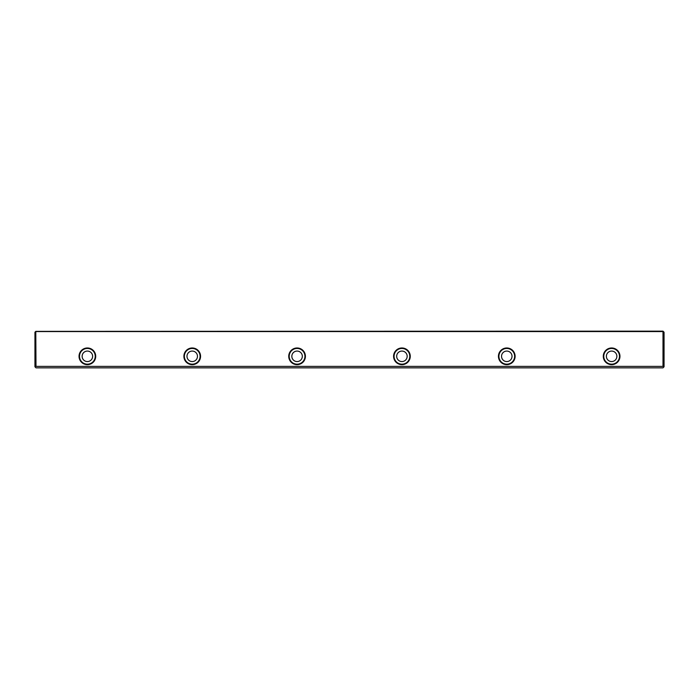 <?xml version="1.0" encoding="UTF-8"?>
<svg xmlns="http://www.w3.org/2000/svg" width="699" height="699" viewBox="0 0 699 699"><rect width="100%" height="100%" fill="white"/><g stroke="black" fill="none" stroke-linecap="round" stroke-linejoin="round"><path stroke-width="1.05" d="M35.999 366.381L34.95 366.8L34.95 332.2L35.789 331.361L35.999 366.381L663.001 366.381L663.001 331.571L35.999 331.571M35.789 331.361L663.001 331.151L664.05 332.2L664.05 366.8L663.001 366.381M305.411 356.315A8.336 8.336 0 0 1 292.907 363.532A8.336 8.336 0 0 1 292.907 349.098A8.336 8.336 0 0 1 305.411 356.315M200.561 356.315A8.336 8.336 0 0 1 188.057 363.532A8.336 8.336 0 0 1 188.057 349.098A8.336 8.336 0 0 1 200.561 356.315M515.111 356.315A8.336 8.336 0 0 1 502.607 363.532A8.336 8.336 0 0 1 502.607 349.098A8.336 8.336 0 0 1 515.111 356.315M95.711 356.315A8.336 8.336 0 0 1 83.207 363.532A8.336 8.336 0 0 1 83.207 349.098A8.336 8.336 0 0 1 95.711 356.315M410.261 356.315A8.336 8.336 0 0 1 397.757 363.532A8.336 8.336 0 0 1 397.757 349.098A8.336 8.336 0 0 1 410.261 356.315M619.961 356.315A8.336 8.336 0 0 1 607.457 363.532A8.336 8.336 0 0 1 607.457 349.098A8.336 8.336 0 0 1 619.961 356.315M663.735 367.115L663.001 367.849L35.999 367.849L35.265 367.115M82.133 356.315A5.242 5.242 0 0 1 89.996 351.772A5.242 5.242 0 0 1 89.996 360.859A5.242 5.242 0 0 1 82.133 356.315M79.511 356.315A7.864 7.864 0 0 0 87.375 364.179A7.864 7.864 0 0 0 95.239 356.315A7.864 7.864 0 0 0 87.375 348.452A7.864 7.864 0 0 0 79.511 356.315M186.983 356.315A5.242 5.242 0 0 1 194.846 351.772A5.242 5.242 0 0 1 194.846 360.859A5.242 5.242 0 0 1 186.983 356.315M184.361 356.315A7.864 7.864 0 0 0 192.225 364.179A7.864 7.864 0 0 0 200.089 356.315A7.864 7.864 0 0 0 192.225 348.452A7.864 7.864 0 0 0 184.361 356.315M291.832 356.315A5.242 5.242 0 0 1 299.696 351.772A5.242 5.242 0 0 1 299.696 360.859A5.242 5.242 0 0 1 291.832 356.315M289.211 356.315A7.864 7.864 0 0 0 297.075 364.179A7.864 7.864 0 0 0 304.939 356.315A7.864 7.864 0 0 0 297.075 348.452A7.864 7.864 0 0 0 289.211 356.315M396.683 356.315A5.242 5.242 0 0 1 404.546 351.772A5.242 5.242 0 0 1 404.546 360.859A5.242 5.242 0 0 1 396.683 356.315M394.061 356.315A7.864 7.864 0 0 0 401.925 364.179A7.864 7.864 0 0 0 409.789 356.315A7.864 7.864 0 0 0 401.925 348.452A7.864 7.864 0 0 0 394.061 356.315M501.533 356.315A5.242 5.242 0 0 1 509.396 351.772A5.242 5.242 0 0 1 509.396 360.859A5.242 5.242 0 0 1 501.533 356.315M498.911 356.315A7.864 7.864 0 0 0 506.775 364.179A7.864 7.864 0 0 0 514.639 356.315A7.864 7.864 0 0 0 506.775 348.452A7.864 7.864 0 0 0 498.911 356.315M606.383 356.315A5.242 5.242 0 0 1 614.246 351.772A5.242 5.242 0 0 1 614.246 360.859A5.242 5.242 0 0 1 606.383 356.315M603.761 356.315A7.864 7.864 0 0 0 611.625 364.179A7.864 7.864 0 0 0 619.489 356.315A7.864 7.864 0 0 0 611.625 348.452A7.864 7.864 0 0 0 603.761 356.315"/></g></svg>
